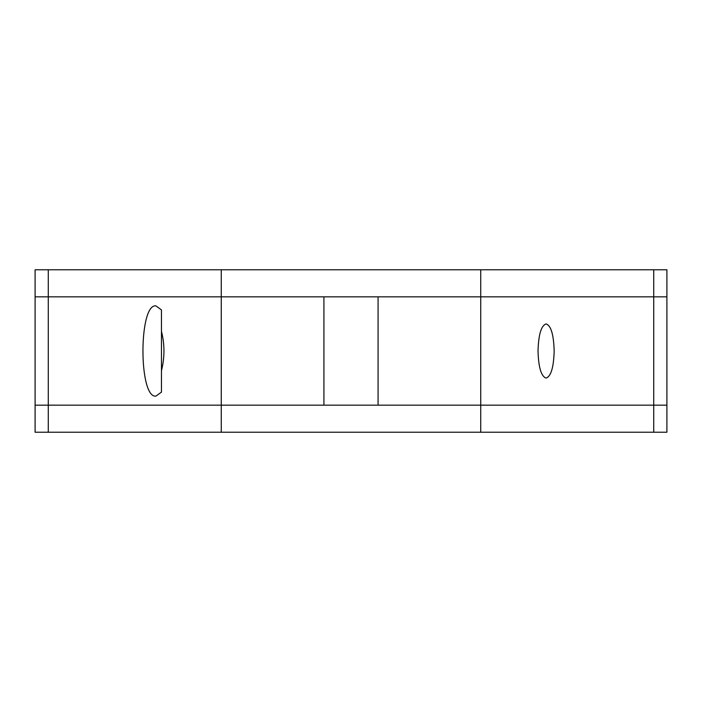 <?xml version="1.0" encoding="UTF-8"?>
<svg xmlns="http://www.w3.org/2000/svg" width="702" height="702" viewBox="0 0 702 702"><rect width="100%" height="100%" fill="white"/><g stroke="black" fill="none" stroke-linecap="round" stroke-linejoin="round"><path stroke-width="1.05" d="M48.271 432.23L48.271 405.151L35.1 405.151L35.1 432.23L666.9 432.23L666.9 269.77L35.1 269.77L35.1 296.849L221.262 296.849L221.262 269.77M666.9 432.23L666.9 296.849L221.262 296.849L323.92 296.849L323.92 405.151L221.262 405.151L221.262 296.849L35.1 296.849L35.1 405.151L480.738 405.151L378.08 405.151L378.08 296.849L480.738 296.849L480.738 269.77M653.729 432.23L653.729 405.151L666.9 405.151L653.729 405.151L653.729 296.849L666.9 296.849L666.9 269.77M480.738 432.23L480.738 405.151L653.729 405.151L480.738 405.151L480.738 296.849L653.729 296.849L653.729 269.77M48.271 269.77L48.271 405.151L221.262 405.151L221.262 432.23M554.168 351C553.676 367.418 550.991 376.439 546.095 378.08C541.198 376.439 538.513 367.418 538.022 351C538.513 334.582 541.198 325.561 546.095 323.92C550.991 325.561 553.676 334.582 554.168 351M161.46 309.898L161.46 331.353C164.777 344.454 164.777 357.546 161.46 370.647L161.46 392.102L155.905 396.13C138.627 398.306 138.627 303.694 155.905 305.87L161.46 309.898M161.46 370.647L161.46 331.353"/></g></svg>
